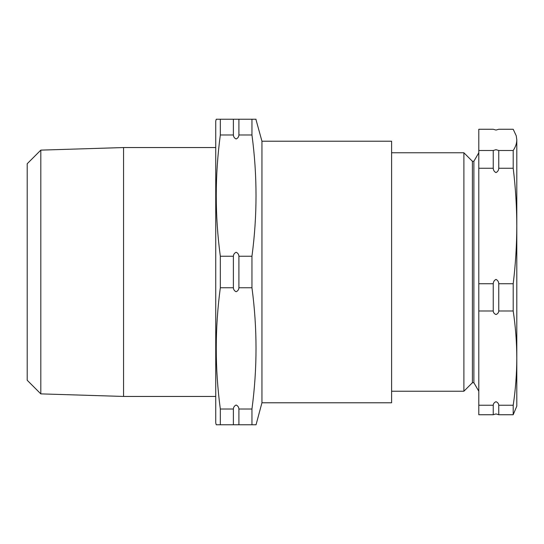 <?xml version="1.0" encoding="UTF-8"?>
<svg xmlns="http://www.w3.org/2000/svg" width="544" height="544" viewBox="0 0 544 544"><rect width="100%" height="100%" fill="white"/><g stroke="black" fill="none" stroke-linecap="round" stroke-linejoin="round"><path stroke-width="0.82" d="M516.249 135.816L516.8 139.876L516.249 135.816L513.203 129.261L498.766 129.261L495.999 130.064L493.238 129.261L478.795 129.261L478.795 414.739L493.238 414.739L493.238 405.246L478.795 405.246M493.238 168.259L493.238 150.491L495.999 149.695L498.766 150.491L498.766 168.259C498.651 170.265 497.726 171.714 495.999 172.591C494.278 171.72 493.354 170.272 493.238 168.259L478.795 168.259M493.238 310.991L493.238 283.737C493.36 281.717 494.278 280.269 495.999 279.398C497.726 280.276 498.644 281.724 498.766 283.737L498.766 310.991C498.644 312.637 497.726 313.82 495.999 314.534C494.278 313.827 493.36 312.644 493.238 310.991L478.795 310.991M493.238 405.246C493.354 403.6 494.278 402.417 495.999 401.71C497.719 402.417 498.644 403.594 498.766 405.246L498.766 414.739L495.999 413.936L493.238 414.739M233.383 119.231L233.383 134.987C233.498 136.843 234.416 138.169 236.144 138.972C237.864 138.176 238.789 136.85 238.904 134.987L238.904 119.231L216.233 119.231L215.737 121.094L215.737 422.906L216.233 424.769L220.327 424.769L220.327 409.013C214.907 368.594 214.907 328.175 220.327 287.756L220.327 256.244C214.907 215.825 214.907 175.406 220.327 134.987L220.327 119.231M233.383 256.244L233.383 287.756C233.498 289.612 234.416 290.938 236.144 291.74C237.864 290.945 238.789 289.619 238.904 287.756L238.904 256.244C238.789 254.388 237.871 253.062 236.144 252.26C234.423 253.055 233.498 254.381 233.383 256.244L220.327 256.244M233.383 409.013L233.383 424.769L238.904 424.769L238.904 409.013C238.789 407.157 237.871 405.831 236.144 405.028C234.423 405.824 233.498 407.15 233.383 409.013L220.327 409.013M391.605 152.769L463.889 152.769L472.396 161.269L472.396 382.731L473.885 382.731L478.795 391.231M463.889 152.769L463.889 391.231L391.605 391.231M472.396 161.269L473.885 161.269L473.885 382.731M40.814 393.876L27.2 380.256L27.2 163.744L40.814 150.124L40.814 393.876L123.556 396.447L123.556 147.553L215.737 147.553M261.943 141.216L261.943 402.784L391.605 402.784L391.605 141.216L261.943 141.216L255.877 119.231M261.943 402.784L256.047 424.769L251.954 424.769L251.954 409.013C257.373 368.594 257.373 328.175 251.954 287.756L251.954 256.244C257.373 215.825 257.373 175.406 251.954 134.987L251.954 119.231L256.047 119.231M215.737 396.447L123.556 396.447M40.814 150.124L123.556 147.553M216.621 119.231L218.294 119.231M251.954 119.231L238.904 119.231M255.666 119.231L253.994 119.231M233.383 134.987L220.327 134.987M251.954 134.987L238.904 134.987M251.954 256.244L238.904 256.244M233.383 287.756L220.327 287.756M251.954 287.756L238.904 287.756M251.954 409.013L238.904 409.013M233.383 424.769L216.233 424.769M256.047 424.769L238.904 424.769M513.203 150.491L513.203 168.259C515.556 187.456 516.752 206.7 516.8 225.998L516.8 139.876C516.752 143.419 515.556 146.955 513.203 150.491L498.766 150.491M513.203 168.259L498.766 168.259M513.203 283.737L513.203 310.991C515.556 326.699 516.752 342.407 516.8 358.122L516.8 225.998C516.752 245.222 515.556 264.472 513.203 283.737L498.766 283.737M513.203 310.991L498.766 310.991M513.203 405.246L513.203 414.739L516.8 406.137L516.8 358.129C516.752 373.83 515.556 389.538 513.203 405.246L498.766 405.246M513.203 414.739L498.766 414.739M493.238 150.491L478.795 150.491M493.238 283.737L478.795 283.737M473.885 161.269L478.795 152.769M472.396 382.731L463.889 391.231"/></g></svg>
